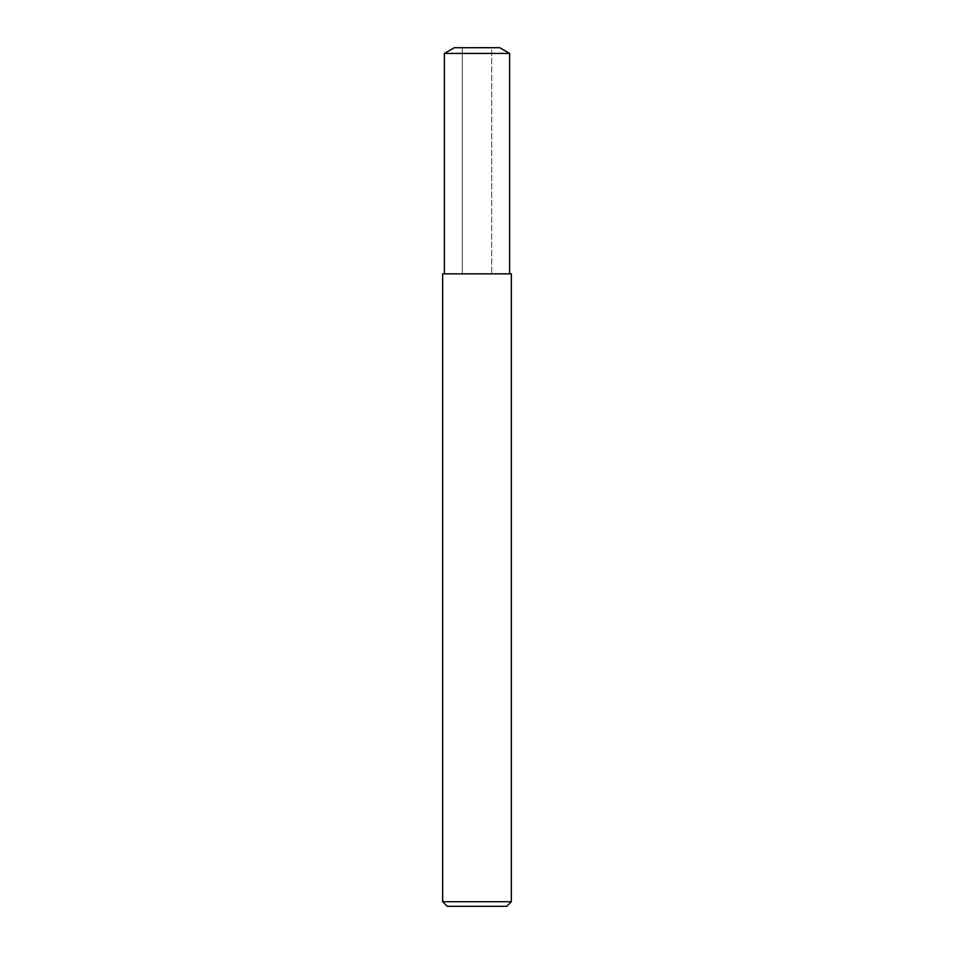 <?xml version="1.0" encoding="UTF-8"?>
<svg xmlns="http://www.w3.org/2000/svg" width="954" height="954" viewBox="0 0 954 954"><rect width="100%" height="100%" fill="white"/><g stroke="black" fill="none" stroke-linecap="round" stroke-linejoin="round"><path stroke-width="0.72" stroke-dasharray="4.77 3.58" d="M477 47.819L491.68 47.819L477 47.819M511.344 273.846L477 273.846L491.68 273.846L491.68 47.819L499.717 47.7L454.283 47.7L499.717 47.7L491.68 47.819L491.68 273.846L442.656 273.846M511.344 901.721L442.656 901.721M506.765 906.3L447.235 906.3M477 273.846L509.627 273.846L477 273.846M509.627 53.424L444.373 53.424M462.32 47.819L462.32 273.846L462.32 47.819L454.283 47.7L462.32 47.819"/><path stroke-width="1.43" d="M499.717 47.7L454.283 47.7L499.717 47.7L509.627 53.424L509.627 273.846M477 901.721L511.344 901.721L511.344 273.846L442.656 273.846L442.656 901.721L477 901.721M442.656 901.721L447.235 906.3L506.765 906.3L511.344 901.721M454.283 47.7L444.373 53.424L509.627 53.424M444.373 53.424L444.373 273.846"/></g></svg>
